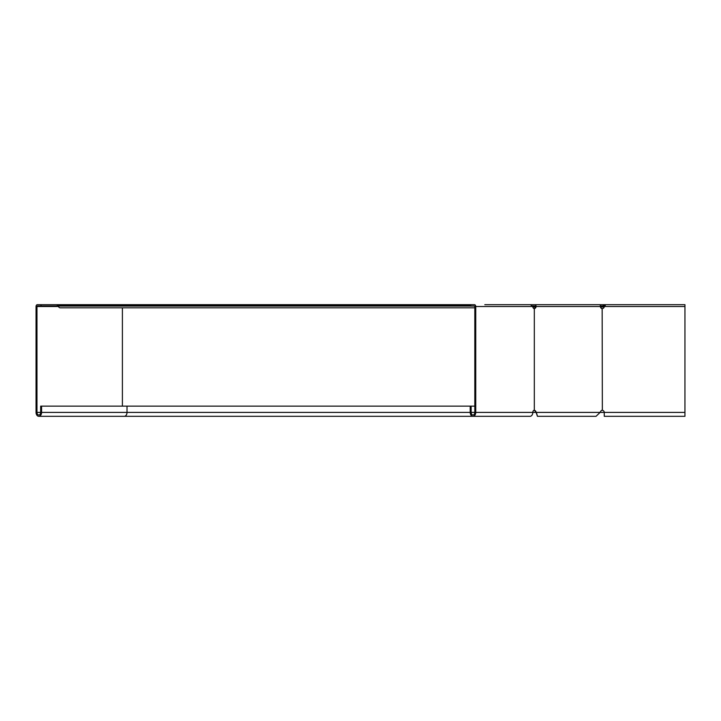 <?xml version="1.0" encoding="UTF-8"?>
<svg xmlns="http://www.w3.org/2000/svg" width="721" height="721" viewBox="0 0 721 721"><rect width="100%" height="100%" fill="white"/><g stroke="black" fill="none" stroke-linecap="round" stroke-linejoin="round"><path stroke-width="1.08" d="M603.549 305.434L604.288 306.173M603.306 305.677A1.045 1.045 0 0 1 602.567 305.983L601.891 305.983L601.891 307.029L600.467 307.029M535.505 307.029L533.179 307.029L533.179 305.983L535.37 305.983L535.568 306.506A2.091 1.929 -90 0 1 534 308.561M601.891 305.983L600.377 305.983M532.531 305.956A1.045 0.739 -90 0 0 532.702 305.983L533.179 305.983M604.036 306.416A2.091 2.091 0 0 1 602.567 307.029L601.891 307.029M604.423 306.028L605.162 305.722L605.162 304.686L603.693 305.289M610.678 304.686L599.394 304.686M58.013 305.722L58.365 306.074A2.605 1.848 90 0 0 60.104 307.813L474.824 307.813M474.824 412.403L471.128 412.403A2.605 1.848 90 0 0 472.976 415.017A2.605 1.848 90 0 0 474.824 412.403L474.824 306.506L474.454 305.983L470.759 305.983L470.759 304.686L57.274 304.686L57.274 305.722L470.759 305.722M564.128 304.686L535.37 304.686A1.83 0.703 90 0 1 536.063 306.506A2.091 1.929 -90 0 1 534.315 308.588L534.144 308.588A2.091 1.478 -90 0 1 532.81 306.506L530.422 304.686L484.8 304.686M529.971 304.686L599.71 304.686A1.83 0.703 90 0 1 600.404 306.506A2.091 1.929 90 0 0 602.152 308.588L602.35 308.588A2.091 2.091 0 0 0 604.252 306.506L605.793 304.686L684.95 304.686L684.941 416.269M58.338 305.983L37.339 305.983L36.969 306.506L36.969 412.403A2.605 1.848 -90 0 0 38.817 415.017A2.605 1.848 -90 0 0 40.664 412.403L40.664 406.148L474.824 406.148M57.274 304.686L37.339 304.686A1.83 1.289 -90 0 0 36.05 306.506L36.05 412.403A3.911 2.767 -90 0 0 38.817 416.314A3.911 2.767 -90 0 0 41.584 412.403L41.584 406.148M489.712 304.686L485.539 304.686M41.034 304.686L41.034 305.983M470.759 304.686L474.454 304.686A1.83 1.289 90 0 1 475.743 306.506L475.743 412.403A3.911 2.767 90 0 1 472.976 416.314A3.911 2.767 90 0 1 470.209 412.403L470.209 406.148M470.209 412.403L127.013 412.403A3.911 2.767 -90 0 1 124.246 416.314L530.043 416.314A3.911 2.767 -90 0 0 532.81 412.403A2.091 1.478 -90 0 1 534.144 410.33L534.315 410.33A2.091 1.929 -90 0 1 535.802 411.367L537.433 416.314L596.042 416.314L600.106 412.403L604.252 412.403A2.091 2.091 0 0 0 602.35 410.33L602.152 410.33A2.091 1.929 90 0 0 600.665 411.367L600.106 412.403L536.361 412.403L537.361 415.981M471.128 412.403L471.128 406.148M534 410.357A2.091 1.929 -90 0 1 535.306 411.367L535.865 412.403L475.743 412.403M533.819 308.588L534.315 308.588L534.315 410.33L533.819 410.33M684.95 416.314L604.252 416.314L604.252 412.403L684.95 412.403M602.152 308.588L602.35 410.33L602.152 308.588M601.656 308.588L602.35 308.588M602.35 410.33L601.656 410.33M58.365 306.074L474.652 306.074M603.946 306.506L684.95 306.506M122.399 307.813L122.399 406.148M41.584 412.403L127.013 412.403L127.013 406.148M40.664 412.403L36.969 412.403M58.509 306.506L36.969 306.506M532.81 306.506L475.743 306.506M600.404 306.506L535.568 306.506M535.802 411.367L535.306 411.367M534.315 308.588L534.315 410.33M124.246 416.314L38.817 416.314"/></g></svg>
